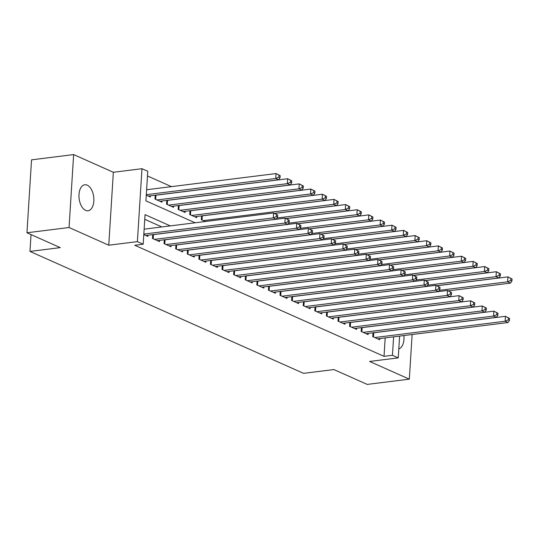 <?xml version="1.0" encoding="UTF-8"?>
<svg xmlns="http://www.w3.org/2000/svg" width="539" height="539" viewBox="0 0 539 539"><rect width="100%" height="100%" fill="white"/><g stroke="black" fill="none" stroke-linecap="round" stroke-linejoin="round"><path stroke-width="0.81" d="M87.21 185.153A13.111 7.337 82.9 0 0 84.791 184.756A13.111 7.337 82.9 0 0 78.97 196.553A13.111 7.337 82.9 0 0 85.627 210.378A13.111 7.337 82.9 0 0 88.046 210.776A13.111 7.337 82.9 0 0 93.867 198.979A13.111 7.337 82.9 0 0 87.21 185.153M399.615 336.087L398.247 357.876L369.613 361.453L409.323 379.153L367.214 384.415L333.884 369.559L303.572 373.352L29.968 251.417L60.28 247.63L26.95 232.774L31.538 159.847L73.641 154.585L69.053 227.512L108.763 245.205L137.391 241.627L141.979 168.7L147.774 171.287L145.914 200.852L195.138 222.782M108.763 245.205L113.352 172.285L73.641 154.585M113.352 172.285L141.979 168.7M171.442 186.635L147.484 175.963M409.323 379.153L412.126 334.517M26.95 232.774L69.053 227.512M372.995 332.799L372.752 336.632L379.705 339.732L379.779 338.566M361.197 331.478L361.44 327.651L361.157 331.465L368.117 334.564L368.191 333.398M349.804 322.463L349.568 326.297L356.522 329.396L356.596 328.231M338.007 321.15L338.249 317.316L337.973 321.129L344.926 324.229L345 323.063M326.621 312.128L326.378 315.962L333.338 319.061L333.405 317.895M315.025 306.961L314.783 310.801L321.743 313.9L321.817 312.728M303.228 305.647L303.47 301.82L303.194 305.633L310.147 308.732L310.221 307.567M291.842 296.632L291.599 300.466L298.552 303.565L298.626 302.399M280.246 291.464L280.004 295.298L286.964 298.397L287.038 297.232M268.449 290.15L268.692 286.317L268.409 290.13L275.368 293.229L275.442 292.064M257.063 281.129L256.82 284.963L263.773 288.062L263.847 286.896M245.265 279.815L245.501 275.981L245.225 279.795L252.178 282.901L252.252 281.729M233.67 274.647L233.913 270.821L233.63 274.634L240.589 277.733L240.663 276.568M222.277 265.633L222.041 269.466L228.994 272.566L229.068 271.4M210.479 264.312L210.722 260.485L210.446 264.299L217.399 267.398L217.473 266.232M199.093 255.297L198.851 259.131L205.81 262.23L205.878 261.065M187.498 250.13L187.255 253.963L194.215 257.063L194.289 255.897M175.701 248.816L175.943 244.982L175.667 248.796L182.62 251.902L182.694 250.729M164.314 239.794L164.072 243.635L171.025 246.734L171.099 245.562M152.719 234.633L152.476 238.467L159.436 241.566L159.504 240.401M146.271 195.179L150.32 196.978L150.394 195.812M159.888 201.242L290.238 184.944L287.341 183.658L287.651 178.726L155.946 195.192A2.048 0.546 3.6 0 1 155.239 195.233L154.956 199.046L161.916 202.145L161.99 200.98M166.794 200.38L166.551 204.214L173.504 207.313L173.578 206.147M183.071 211.578L313.422 195.28L310.525 193.986L310.835 189.061L179.137 205.527A2.048 0.546 3.6 0 1 178.422 205.568L178.146 209.381L185.099 212.481L185.173 211.315M189.977 210.715L189.735 214.549L196.695 217.648L196.769 216.483M201.573 215.876L201.33 219.71L205.359 221.509M170.284 225.895L145.052 214.643L143.185 244.207L134.77 245.265L384.024 356.346L385.19 337.886M161.862 226.946L144.755 219.319M143.792 234.593L147.841 236.399L147.915 235.233M31.026 234.593L29.968 251.417M398.247 357.876L392.446 355.295L393.611 336.835M384.024 356.346L392.446 355.295M143.185 244.207L137.391 241.627M398.813 348.848A13.111 7.337 82.9 0 0 403.879 335.548M143.825 234.088L273.266 217.904L276.163 219.198L145.813 235.496M144.135 229.163L273.576 212.979L277.7 215.088L276.541 214.569L276.419 216.543L277.578 217.062L277.7 215.088M276.419 216.543L273.266 217.904L273.576 212.979L276.541 214.569M276.163 219.198L277.578 217.062M148.292 196.075L278.643 179.777L275.746 178.49L276.056 173.558L146.615 189.741M279.02 175.155L276.056 173.558L280.179 175.667L279.02 175.155L278.899 177.122L280.058 177.641L280.179 175.667M278.899 177.122L275.746 178.49L146.305 194.673M280.058 177.641L278.643 179.777M154.504 239.37L284.861 223.072L287.759 224.365L157.401 240.663M152.719 234.654L152.759 234.654A2.048 0.546 -176.4 0 0 153.467 234.613L285.171 218.147L289.295 220.256L288.136 219.737L288.015 221.711L289.173 222.223L289.295 220.256M288.015 221.711L284.861 223.072L285.171 218.147L288.136 219.737M287.759 224.365L289.173 222.223M166.1 244.538L296.45 228.24L299.354 229.533L168.997 245.824M164.307 239.821L164.348 239.821A2.048 0.546 -176.4 0 0 165.062 239.774L296.76 223.314L300.89 225.423L299.731 224.904L299.603 226.879L300.762 227.391L300.89 225.423M299.603 226.879L296.45 228.24L296.76 223.314L299.731 224.904M299.354 229.533L300.762 227.391M177.695 249.705L308.045 233.407L310.942 234.701L180.592 250.992M175.943 244.982A2.048 0.546 -176.4 0 0 176.657 244.942L308.355 228.482L312.479 230.591L311.32 230.072L311.198 232.039L312.357 232.558L312.479 230.591M311.198 232.039L308.045 233.407L308.355 228.482L311.32 230.072M310.942 234.701L312.357 232.558M189.283 254.866L319.64 238.575L322.538 239.862L192.187 256.16M187.498 250.15L187.538 250.15A2.048 0.546 -176.4 0 0 188.252 250.109L319.95 233.643L324.074 235.752L322.915 235.24L322.794 237.207L323.952 237.726L324.074 235.752M322.794 237.207L319.64 238.575L319.95 233.643L322.915 235.24M322.538 239.862L323.952 237.726M290.615 180.322L287.651 178.726L291.774 180.834L290.615 180.322L290.494 182.29L291.653 182.809L291.774 180.834M290.494 182.29L287.341 183.658L156.984 199.949M291.653 182.809L290.238 184.944M171.476 206.41L301.833 190.112L298.936 188.818L299.246 183.893L167.541 200.36A2.048 0.546 3.6 0 1 166.827 200.4L166.794 200.4M302.211 185.483L299.246 183.893L303.369 186.002L302.211 185.483L302.083 187.457L303.241 187.976L303.369 186.002M302.083 187.457L298.936 188.818L168.579 205.116M303.241 187.976L301.833 190.112M313.806 190.651L310.835 189.061L314.965 191.17L313.806 190.651L313.678 192.625L314.837 193.137L314.965 191.17M313.678 192.625L310.525 193.986L180.174 210.284M314.837 193.137L313.422 195.28M194.667 216.745L325.017 200.447L322.12 199.154L322.43 194.229L190.732 210.695A2.048 0.546 3.6 0 1 190.018 210.736L189.977 210.736M325.394 195.819L322.43 194.229L326.553 196.337L325.394 195.819L325.273 197.793L326.432 198.305L326.553 196.337M325.273 197.793L322.12 199.154L191.769 215.452M326.432 198.305L325.017 200.447M200.879 260.034L331.236 243.743L334.133 245.029L203.776 261.327M199.093 255.318L199.127 255.318A2.048 0.546 -176.4 0 0 199.841 255.277L331.546 238.811L335.669 240.92L334.51 240.407L334.382 242.375L335.548 242.894L335.669 240.92M334.382 242.375L331.236 243.743L331.546 238.811L334.51 240.407M334.133 245.029L335.548 242.894M274.479 213.383L336.612 205.615L333.715 204.321L334.025 199.396L202.32 215.856A2.048 0.546 3.6 0 1 201.613 215.896L201.573 215.896M336.99 200.986L334.025 199.396L338.148 201.505L336.99 200.986L336.868 202.954L338.027 203.472L338.148 201.505M336.868 202.954L333.715 204.321L203.358 220.619M338.027 203.472L336.612 205.615M212.474 265.201L342.824 248.903L345.728 250.197L215.371 266.495M210.722 260.485A2.048 0.546 -176.4 0 0 211.436 260.445L343.134 243.978L347.264 246.087L346.105 245.568L345.977 247.542L347.136 248.061L347.264 246.087M345.977 247.542L342.824 248.903L343.134 243.978L346.105 245.568M345.728 250.197L347.136 248.061M286.068 218.544L348.207 210.783L345.304 209.489L345.614 204.557L274.607 213.437M348.585 206.154L345.614 204.557L349.744 206.666L348.585 206.154L348.457 208.121L349.616 208.64L349.744 206.666M348.457 208.121L345.304 209.489L276.931 218.032M349.616 208.64L348.207 210.783M224.069 270.369L354.419 254.071L357.317 255.365L226.966 271.663M222.277 265.653L222.317 265.653A2.048 0.546 -176.4 0 0 223.031 265.612L354.729 249.146L358.853 251.255L357.694 250.736L357.573 252.71L358.731 253.222L358.853 251.255M357.573 252.71L354.419 254.071L354.729 249.146L357.694 250.736M357.317 255.365L358.731 253.222M297.663 223.712L359.796 215.944L356.899 214.657L357.209 209.725L286.196 218.605M360.173 211.322L357.209 209.725L361.339 211.834L360.173 211.322L360.052 213.289L361.211 213.808L361.339 211.834M360.052 213.289L356.899 214.657L288.527 223.2M361.211 213.808L359.796 215.944M235.658 275.537L366.015 259.239L368.912 260.532L238.561 276.83M233.913 270.821A2.048 0.546 -176.4 0 0 234.62 270.773L366.325 254.314L370.448 256.423L369.289 255.904L369.168 257.878L370.327 258.39L370.448 256.423M369.168 257.878L366.015 259.239L366.325 254.314L369.289 255.904M368.912 260.532L370.327 258.39M309.258 228.88L371.391 221.111L368.494 219.818L368.804 214.893L297.791 223.773M371.769 216.483L368.804 214.893L372.927 217.001L371.769 216.483L371.647 218.457L372.806 218.975L372.927 217.001M371.647 218.457L368.494 219.818L300.122 228.368M372.806 218.975L371.391 221.111M247.253 280.704L377.61 264.406L380.507 265.7L250.15 281.991M245.501 275.981A2.048 0.546 -176.4 0 0 246.215 275.941L377.92 259.481L382.043 261.59L380.884 261.071L380.756 263.039L381.915 263.558L382.043 261.59M380.756 263.039L377.61 264.406L377.92 259.481L380.884 261.071M380.507 265.7L381.915 263.558M320.853 234.047L382.986 226.279L380.089 224.985L380.399 220.06L309.386 228.94M383.364 221.65L380.399 220.06L384.523 222.169L383.364 221.65L383.236 223.624L384.401 224.136L384.523 222.169M383.236 223.624L380.089 224.985L311.71 233.535M384.401 224.136L382.986 226.279M258.848 285.872L389.198 269.574L392.096 270.861L261.745 287.159M257.056 281.149L257.096 281.149A2.048 0.546 -176.4 0 0 257.81 281.109L389.508 264.642L393.638 266.751L392.48 266.239L392.352 268.206L393.51 268.725L393.638 266.751M392.352 268.206L389.198 269.574L389.508 264.642L392.48 266.239M392.096 270.861L393.51 268.725M332.442 239.215L394.582 231.447L391.678 230.153L391.988 225.228L320.981 234.101M394.959 226.818L391.988 225.228L396.118 227.337L394.959 226.818L394.831 228.792L395.99 229.304L396.118 227.337M394.831 228.792L391.678 230.153L323.306 238.703M395.99 229.304L394.582 231.447M270.443 291.033L400.794 274.742L403.691 276.029L273.34 292.327M268.692 286.317A2.048 0.546 -176.4 0 0 269.406 286.276L401.104 269.81L405.227 271.919L404.068 271.407L403.947 273.374L405.106 273.893L405.227 271.919M403.947 273.374L400.794 274.742L401.104 269.81L404.068 271.407M403.691 276.029L405.106 273.893M344.037 244.383L406.17 236.614L403.273 235.321L403.583 230.396L332.57 239.269M406.547 231.986L403.583 230.396L407.706 232.504L406.547 231.986L406.426 233.953L407.585 234.472L407.706 232.504M406.426 233.953L403.273 235.321L334.901 243.871M407.585 234.472L406.17 236.614M282.032 296.201L412.389 279.903L415.286 281.196L284.929 297.494M280.246 291.484L280.287 291.484A2.048 0.546 -176.4 0 0 280.994 291.444L412.699 274.978L416.822 277.086L415.663 276.568L415.542 278.542L416.701 279.061L416.822 277.086M415.542 278.542L412.389 279.903L412.699 274.978L415.663 276.568M415.286 281.196L416.701 279.061M355.632 249.544L417.765 241.782L414.868 240.488L415.178 235.563L344.165 244.436M418.143 237.153L415.178 235.563L419.302 237.665L418.143 237.153L418.021 239.121L419.18 239.639L419.302 237.665M418.021 239.121L414.868 240.488L346.496 249.038M419.18 239.639L417.765 241.782M293.627 301.368L423.984 285.07L426.881 286.364L296.524 302.662M291.842 296.652L291.875 296.652A2.048 0.546 -176.4 0 0 292.589 296.612L424.294 280.145L428.417 282.254L427.259 281.735L427.131 283.709L428.289 284.221L428.417 282.254M427.131 283.709L423.984 285.07L424.294 280.145L427.259 281.735M426.881 286.364L428.289 284.221M367.221 254.711L429.361 246.943L426.464 245.656L426.773 240.724L355.76 249.604M429.738 242.321L426.773 240.724L430.897 242.833L429.738 242.321L429.61 244.288L430.769 244.807L430.897 242.833M429.61 244.288L426.464 245.656L358.085 254.199M430.769 244.807L429.361 246.943M305.222 306.536L435.573 290.238L438.47 291.532L308.119 307.83M303.47 301.82A2.048 0.546 -176.4 0 0 304.185 301.779L435.883 285.313L440.013 287.422L438.847 286.903L438.726 288.877L439.885 289.389L440.013 287.422M438.726 288.877L435.573 290.238L435.883 285.313L438.847 286.903M438.47 291.532L439.885 289.389M378.816 259.879L440.956 252.111L438.052 250.824L438.362 245.892L367.355 254.772M441.333 247.482L438.362 245.892L442.492 248.001L441.333 247.482L441.205 249.456L442.364 249.975L442.492 248.001M441.205 249.456L438.052 250.824L369.68 259.367M442.364 249.975L440.956 252.111M316.811 311.704L447.168 295.406L450.065 296.699L319.715 312.991M315.025 306.987L315.066 306.987A2.048 0.546 -176.4 0 0 315.78 306.94L447.478 290.481L451.601 292.589L450.442 292.071L450.321 294.038L451.48 294.557L451.601 292.589M450.321 294.038L447.168 295.406L447.478 290.481L450.442 292.071M450.065 296.699L451.48 294.557M390.411 265.047L452.544 257.278L449.647 255.985L449.957 251.059L378.944 259.939M452.922 252.65L449.957 251.059L454.081 253.168L452.922 252.65L452.8 254.624L453.959 255.142L454.081 253.168M452.8 254.624L449.647 255.985L381.275 264.534M453.959 255.142L452.544 257.278M328.406 316.871L458.763 300.573L461.66 301.867L331.303 318.158M326.621 312.148L326.661 312.148A2.048 0.546 -176.4 0 0 327.368 312.108L459.073 295.648L463.196 297.75L462.038 297.238L461.916 299.206L463.075 299.724L463.196 297.75M461.916 299.206L458.763 300.573L459.073 295.648L462.038 297.238M461.66 301.867L463.075 299.724M402.006 270.214L464.14 262.446L461.243 261.152L461.552 256.227L390.539 265.107M464.517 257.817L461.552 256.227L465.676 258.336L464.517 257.817L464.396 259.791L465.555 260.303L465.676 258.336M464.396 259.791L461.243 261.152L392.864 269.702M465.555 260.303L464.14 262.446M340.001 322.032L470.352 305.741L473.255 307.028L342.898 323.326M338.249 317.316A2.048 0.546 -176.4 0 0 338.964 317.276L470.662 300.809L474.792 302.918L473.633 302.406L473.505 304.373L474.664 304.892L474.792 302.918M473.505 304.373L470.352 305.741L470.662 300.809L473.633 302.406M473.255 307.028L474.664 304.892M413.595 275.382L475.735 267.613L472.838 266.32L473.148 261.395L402.134 270.268M476.112 262.985L473.148 261.395L477.271 263.504L476.112 262.985L475.984 264.959L477.143 265.471L477.271 263.504M475.984 264.959L472.838 266.32L404.459 274.87M477.143 265.471L475.735 267.613M351.596 327.2L481.947 310.909L484.844 312.196L354.494 328.494M349.804 322.484L349.845 322.484A2.048 0.546 -176.4 0 0 350.559 322.443L482.257 305.977L486.38 308.086L485.221 307.567L485.1 309.541L486.259 310.06L486.38 308.086M485.1 309.541L481.947 310.909L482.257 305.977L485.221 307.567M484.844 312.196L486.259 310.06M425.19 280.549L487.323 272.781L484.426 271.488L484.736 266.562L413.723 275.436M487.701 268.152L484.736 266.562L488.866 268.671L487.701 268.152L487.579 270.12L488.738 270.639L488.866 268.671M487.579 270.12L484.426 271.488L416.054 280.037M488.738 270.639L487.323 272.781M363.185 332.368L493.542 316.07L496.439 317.363L366.089 333.661M361.44 327.651A2.048 0.546 -176.4 0 0 362.147 327.611L493.852 311.144L497.975 313.253L496.817 312.735L496.695 314.709L497.854 315.227L497.975 313.253M496.695 314.709L493.542 316.07L493.852 311.144L496.817 312.735M496.439 317.363L497.854 315.227M436.785 285.71L498.919 277.942L496.021 276.655L496.331 271.723L425.318 280.603M499.296 273.32L496.331 271.723L500.455 273.832L499.296 273.32L499.175 275.288L500.333 275.806L500.455 273.832M499.175 275.288L496.021 276.655L427.649 285.198M500.333 275.806L498.919 277.942M374.78 337.535L505.137 321.237L508.034 322.531L377.677 338.829M372.995 332.819L373.028 332.819A2.048 0.546 -176.4 0 0 373.743 332.779L505.447 316.312L509.571 318.421L508.412 317.902L508.284 319.876L509.449 320.388L509.571 318.421M508.284 319.876L505.137 321.237L505.447 316.312L508.412 317.902M508.034 322.531L509.449 320.388M448.381 290.878L510.514 283.11L507.617 281.823L507.927 276.891L436.913 285.771M510.891 278.488L507.927 276.891L512.05 279L510.891 278.488L510.77 280.455L511.929 280.974L512.05 279M510.77 280.455L507.617 281.823L439.238 290.366M511.929 280.974L510.514 283.11M152.517 238.481L152.759 234.654M153.204 238.79L153.467 234.613M164.112 243.648L164.348 239.821M164.799 243.958L165.062 239.774M176.394 249.126L176.657 244.942M187.296 253.984L187.538 250.15M187.983 254.287L188.252 250.109M155.946 195.192L155.683 199.369M155.239 195.233L154.996 199.066M167.541 200.36L167.279 204.537M166.827 200.4L166.591 204.227M179.137 205.527L178.874 209.705M178.422 205.568L178.18 209.395M190.732 210.695L190.469 214.872M190.018 210.736L189.775 214.562M198.891 259.151L199.127 255.318M199.578 259.454L199.841 255.277M202.32 215.856L202.058 220.04M201.613 215.896L201.37 219.73M211.173 264.622L211.436 260.445M222.075 269.48L222.317 265.653M222.769 269.79L223.031 265.612M234.357 274.957L234.62 270.773M245.952 280.125L246.215 275.941M256.854 284.983L257.096 281.149M257.548 285.286L257.81 281.109M269.143 290.454L269.406 286.276M280.044 295.318L280.287 291.484M280.731 295.621L280.994 291.444M291.639 300.479L291.875 296.652M292.327 300.789L292.589 296.612M303.922 305.957L304.185 301.779M314.823 310.814L315.066 306.987M315.517 311.124L315.78 306.94M326.418 315.982L326.661 312.148M327.106 316.292L327.368 312.108M338.701 321.453L338.964 317.276M349.602 326.317L349.845 322.484M350.296 326.621L350.559 322.443M361.885 331.788L362.147 327.611M372.793 336.646L373.028 332.819M373.48 336.956L373.743 332.779"/></g></svg>
